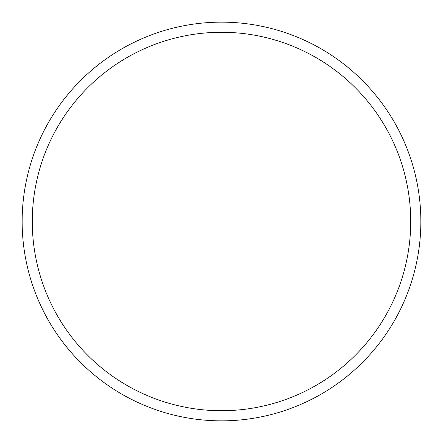 <?xml version="1.0" encoding="UTF-8"?>
<svg xmlns="http://www.w3.org/2000/svg" width="443" height="443" viewBox="0 0 443 443"><rect width="100%" height="100%" fill="white"/><g stroke="black" fill="none" stroke-linecap="round" stroke-linejoin="round"><path stroke-width="0.66" d="M420.85 221.5A199.35 199.35 0 0 0 221.5 22.15A199.35 199.35 0 0 0 22.15 221.5A199.35 199.35 0 0 0 221.5 420.85A199.35 199.35 0 0 0 420.85 221.5M410.722 221.5A189.222 189.222 0 0 0 221.5 32.278A189.222 189.222 0 0 0 32.278 221.5A189.222 189.222 0 0 0 221.5 410.722A189.222 189.222 0 0 0 410.722 221.5"/></g></svg>
